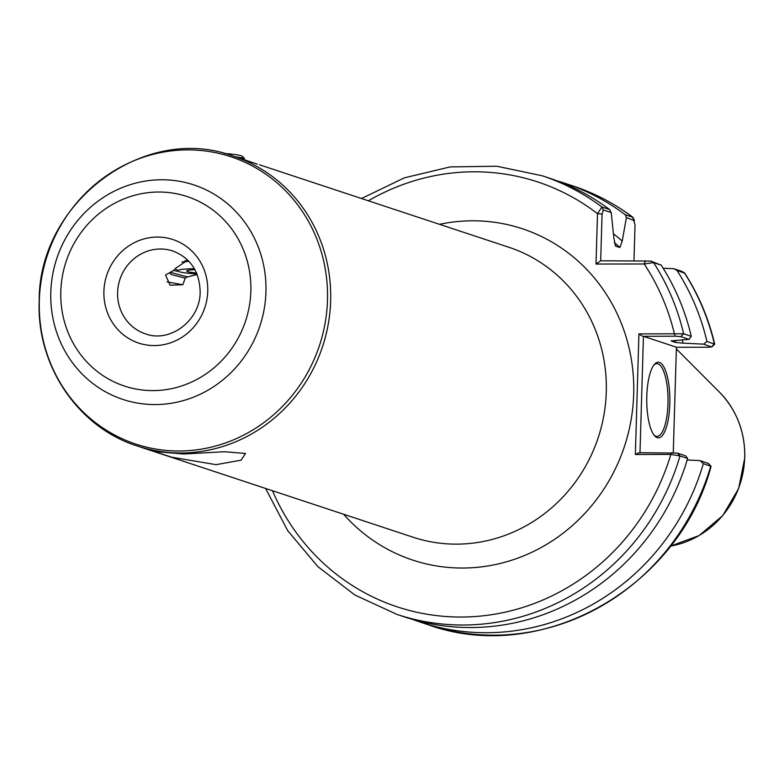 <?xml version="1.0" encoding="UTF-8"?>
<svg xmlns="http://www.w3.org/2000/svg" width="784" height="784" viewBox="0 0 784 784"><rect width="100%" height="100%" fill="white"/><g stroke="black" fill="none" stroke-linecap="round" stroke-linejoin="round"><path stroke-width="1.18" d="M257.211 164.111L233.22 156.094A152.684 144.638 108.3 0 1 330.652 300.86A152.684 144.638 108.3 0 1 137.318 446.018C77.998 427.427 36.319 365.393 39.2 300.801C38.514 202.38 144.305 122.863 233.22 156.094M216.08 464.657L241.139 460.179L245.49 453.456L224.459 451.731L183.887 454.005L153.968 451.486L171.755 457.219L216.08 464.657M646.8 396.234A37.808 11.554 -90.1 0 1 654.542 364.237A37.808 11.554 -90.1 0 1 669.81 403.838A37.808 11.554 -90.1 0 1 654.64 435.845A37.808 11.554 -90.1 0 1 646.8 396.234M654.023 435.091A36.358 11.113 89.9 0 0 656.972 436.394A36.358 11.113 89.9 0 0 667.978 403.691A36.358 11.113 89.9 0 0 656.874 363.688A36.358 11.113 89.9 0 0 653.925 364.991M187.709 260.092L175.616 268.314L173.852 270.284L165.542 275.057L170.138 285.209L182.799 284.739L185.259 278.124L187.445 276.909L197.176 274.508M170.216 272.303L187.445 276.909M169.55 272.685L171.284 274.567L185.259 278.124M684.608 273.234L676.906 270.333A231.035 218.844 108.3 0 1 706.962 341.501L714.714 344.176L711.735 346.969L703.532 344.147L706.962 341.501M557.728 181.084A231.035 218.844 108.3 0 1 565.636 183.525A231.035 218.844 108.3 0 1 625.269 214.728L632.894 217.286L634.511 220.686L626.387 217.589L625.269 214.728M676.906 270.333L673.848 268.716L663.176 268.265M682.217 339.864A209.926 198.862 108.3 0 1 683.06 343.147L703.532 344.147M613.441 233.73A209.926 198.862 108.3 0 1 622.212 241.109L626.387 217.589M671.418 340.736A204.497 193.707 108.3 0 1 671.516 341.118L675.524 342.451A204.497 193.707 -71.7 0 0 674.985 340.383M615.273 245.657A204.497 193.707 108.3 0 1 615.852 246.186L619.86 247.519A204.497 193.707 -71.7 0 0 614.303 242.511M661.196 265.139L653.562 262.611L644.203 263.973L596.007 264.041L597.506 213.669L601.926 207.005A231.035 218.844 108.3 0 0 542.303 175.802L549.927 178.331A231.035 218.844 108.3 0 1 609.56 209.524L611.206 212.572L603.308 209.955L602.073 214.032L600.681 260.778L650.779 261.082L661.196 265.139A231.035 218.844 108.3 0 1 691.253 336.297L689.058 339.354L671.182 340.922M611.206 212.572L613.921 238.365L615.548 246M635.354 454.485L639.146 452.711L677.356 453.093L685.598 455.827L687.627 458.464L680.002 455.945L670.83 454.436L635.354 454.485L638.931 333.886L683.628 333.778L691.253 336.297M603.308 209.955L601.926 207.005L609.56 209.524M683.06 343.147L675.524 342.451M622.212 241.109L619.86 247.519M420.538 622.212L427.946 624.672C540.98 665.636 678.64 588.421 711.088 466.313L703.336 463.667A231.035 218.844 108.3 0 1 420.538 622.212A231.035 218.844 108.3 0 1 412.737 619.458M703.336 463.667L700.083 460.61L687.176 459.983M687.627 458.464A231.035 218.844 108.3 0 1 404.828 617.018L397.194 614.499A231.035 218.844 108.3 0 0 680.002 455.945L677.356 453.093M673.27 452.691L676.406 347.214L643.439 336.316L639.989 452.711M689.058 339.354L680.816 336.63L675.259 336.199L643.439 336.316M676.406 347.283L708.618 347.243L711.558 346.802L714.371 343.951A231.035 218.844 -71.7 0 0 684.314 272.783L681.668 271.323M700.083 460.61L708.266 463.442M673.848 268.716L681.531 271.254M633.972 260.739L635.04 224.939L632.678 217.178A231.035 218.844 -71.7 0 0 573.045 185.975C594.644 193.148 614.597 203.585 632.894 217.286M675.259 336.199L674.416 333.837A223.763 211.964 -71.7 0 0 644.203 263.973L645.418 260.719M272.479 490.725A223.763 211.964 -71.7 0 0 479.23 616.195A223.763 211.964 -71.7 0 0 670.83 454.436L671.8 452.672M642.606 336.248L638.931 333.886M596.007 264.041L600.681 260.778M368.382 200.802A223.763 211.964 -71.7 0 1 597.506 213.669L602.073 214.032M173.411 270.519L178.233 271.352M167.1 281.887L182.799 284.739M194.942 269.706A19.992 1.921 -178.3 0 0 186.974 270.705A19.992 1.921 -178.3 0 0 187.631 271.636A19.992 1.921 -178.3 0 0 196.539 272.969M224.175 153.439A32.722 3.146 1.7 0 1 241.256 155.83A32.722 3.146 1.7 0 1 242.668 156.526L244.304 158.25L235.357 156.8M242.07 159.015L243.393 158.819M242.521 159.172L244.304 158.25M194.383 268.716A29.086 2.803 -178.3 0 0 177.733 271.019A29.086 2.803 -178.3 0 0 178.977 271.646A29.086 2.803 -178.3 0 0 196.951 273.969M181.859 261.993L188.895 261.307M184.965 260.739L187.984 260.366M239.904 158.299L243.412 158.829L245.686 160.21M117.6 292.471A43.63 41.327 -71.7 0 0 145.442 333.837C169.824 343.186 200.302 320.617 200.165 292.02C199.606 271.568 190.492 257.897 172.843 250.998A43.63 41.327 -71.7 0 0 117.6 292.471M207.74 291.246A54.527 51.656 108.3 0 1 154.213 345.568A54.527 51.656 108.3 0 1 103.9 291.383A54.527 51.656 108.3 0 1 157.437 237.062A54.527 51.656 108.3 0 1 207.74 291.246M719.34 392.02C736.686 410.032 745.172 431.925 744.8 457.719L738.655 488.51L722.789 515.549L699.103 535.58L670.428 546.134A90.16 85.407 -71.7 0 0 744.682 457.582A90.16 85.407 -71.7 0 0 719.34 392.02L676.357 348.939M439.51 224.322A174.499 165.297 108.3 0 1 633.688 394.195A174.499 165.297 108.3 0 1 524.418 555.552A174.499 165.297 108.3 0 1 343.608 514.255M137.318 446.018L412.952 537.187A152.684 144.638 -71.7 0 0 606.277 392.02A152.684 144.638 -71.7 0 0 508.845 247.254L259.494 164.787M60.799 291.452A99.803 94.531 -71.7 0 0 152.88 390.608A99.803 94.531 -71.7 0 0 250.841 291.187A99.803 94.531 -71.7 0 0 158.77 192.021A99.803 94.531 -71.7 0 0 60.799 291.452M265.943 292.011A112.974 107.016 108.3 0 1 155.036 404.564A112.974 107.016 108.3 0 1 50.803 292.305A112.974 107.016 108.3 0 1 161.71 179.761A112.974 107.016 108.3 0 1 265.943 292.011M39.318 300.635A151.322 143.345 -71.7 0 0 178.928 450.996A151.322 143.345 -71.7 0 0 327.477 300.243A151.322 143.345 -71.7 0 0 187.866 149.881A151.322 143.345 -71.7 0 0 39.318 300.635M650.779 261.082L653.562 262.611A231.035 218.844 108.3 0 1 683.628 333.778L680.816 336.63M427.946 624.672A231.035 218.844 -71.7 0 0 710.745 466.117L708.109 463.266M565.636 183.525L573.045 185.975M684.608 272.969C698.632 294.774 708.667 318.51 714.714 344.176M542.303 175.802L496.811 166.228L450.124 166.914L404.328 177.85L361.493 198.519M265.59 488.452L287.659 530.582L317.902 566.665L354.976 595.066L397.194 614.499M711.078 466.264L708.285 463.354M681.619 271.284L684.471 272.852M177.733 271.019L175.381 268.559"/></g></svg>
